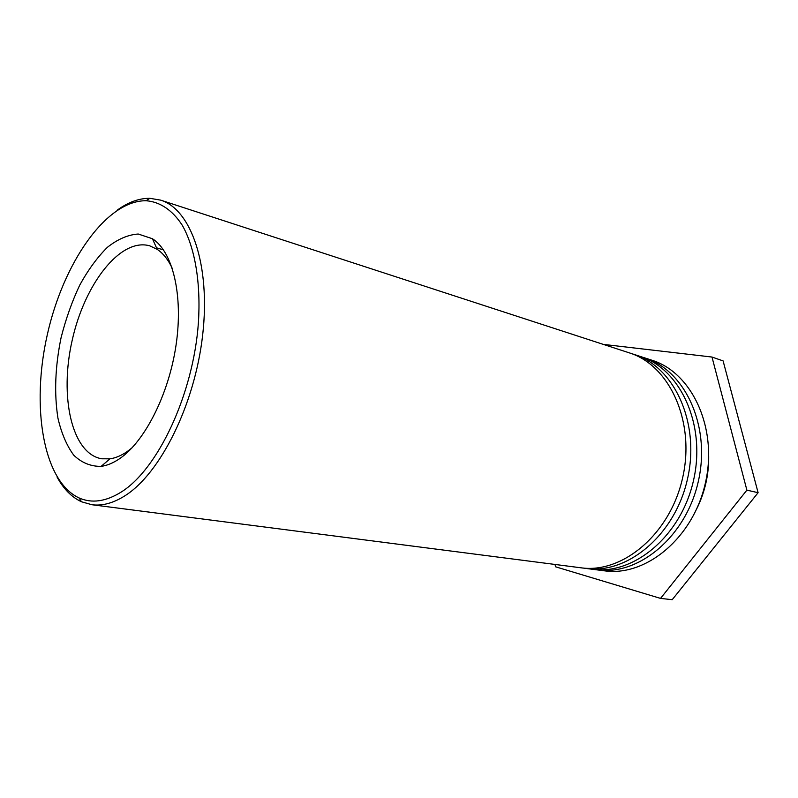 <?xml version="1.0" encoding="UTF-8"?>
<svg xmlns="http://www.w3.org/2000/svg" width="798" height="798" viewBox="0 0 798 798"><rect width="100%" height="100%" fill="white"/><g stroke="black" fill="none" stroke-linecap="round" stroke-linejoin="round"><path stroke-width="1.2" d="M132.009 447.868L126.842 451.808C121.087 455.698 115.471 458.032 109.984 458.82L101.775 458.79C71.65 453.823 59.271 396.397 72.199 340.247C84.608 283.968 120.418 237.415 149.765 245.844L157.186 249.335C163.231 253.345 168.298 259.789 172.388 268.667M119.311 458.88C144.588 442.012 168.867 394.431 176.099 344.796C183.41 295.13 172.747 251.639 152.428 238.732L138.234 234.023C128.009 234.732 117.725 239.161 107.381 247.32C97.296 257.345 88.059 269.983 79.68 285.235C71.99 301.574 65.785 319.08 61.067 337.734C55.142 366.651 54.094 393.444 57.935 418.132C61.426 433.214 66.693 445.563 73.725 455.159C81.675 462.8 90.812 466.531 101.137 466.361C107.042 465.563 113.097 463.059 119.311 458.88M121.236 492.037C105.825 501.633 91.77 503.598 79.072 497.942C42.883 481.144 31.012 406.152 47.321 334.641C63.261 263.041 106.144 200.388 146.044 200.737C159.939 201.784 172.528 210.083 182.423 225.515C194.912 247.709 200.976 282.682 198.403 322.751C193.316 394.252 157.964 469.224 121.236 492.037M57.027 476.975C63.521 488.945 71.68 497.204 81.486 501.772L91.989 504.745C102.284 506.082 113.186 503.149 124.697 495.927C160.179 473.932 194.852 404.716 202.682 334.831C210.702 264.876 191.031 209.325 160.637 200.128L149.864 198.313C139.042 198.223 128.139 202.193 117.136 210.223M91.989 504.745L580.794 567.777C622.29 573.932 670.14 534.251 682.639 477.793C695.557 421.434 669.352 365.065 629.223 352.836L160.637 200.128M631.627 353.664L634.051 354.402C674.16 366.641 700.375 422.79 687.517 478.89C675.078 535.099 627.308 574.57 585.832 568.425L583.318 568.056M585.832 568.425L592.066 569.233C633.522 575.368 681.183 536.136 693.552 480.256C706.34 424.466 680.115 368.586 640.036 356.357L634.051 354.402M642.39 357.165L644.774 357.893C684.834 370.132 711.058 425.803 698.33 481.334C686.021 536.954 638.44 575.996 597.004 569.862L594.54 569.503M597.004 569.862L604.345 570.809C645.742 576.924 693.183 538.171 705.412 482.93C718.06 427.778 691.826 372.417 651.796 360.187L644.774 357.893M708.694 456.546C708.853 474.66 704.973 491.867 697.063 508.166M603.248 344.367L711.996 357.045L746.888 490.142L660.545 598.4L555.498 566.78L555.049 564.455M660.545 598.4L672.215 599.687L758.1 492.695L746.888 490.142M758.1 492.695L723.098 360.905L711.996 357.045M157.186 249.335L152.428 238.732M109.984 458.82L101.137 466.361M163.48 249.894L156.518 247.829M79.072 497.942L81.486 501.772M146.044 200.737L149.864 198.313"/></g></svg>
